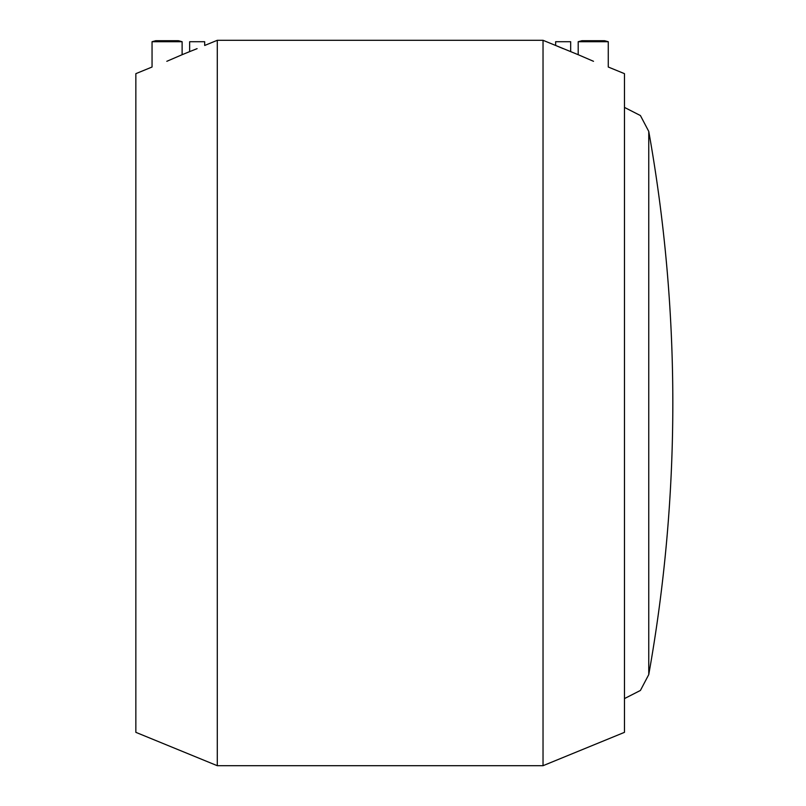 <?xml version="1.0" encoding="UTF-8"?>
<svg xmlns="http://www.w3.org/2000/svg" width="806" height="806" viewBox="0 0 806 806"><rect width="100%" height="100%" fill="white"/><g stroke="black" fill="none" stroke-linecap="round" stroke-linejoin="round"><path stroke-width="1.21" d="M197.087 48.652L189.642 51.624L189.642 41.711L204.674 41.711L204.674 45.468L217.288 40.3L543.032 40.3L555.646 45.468L555.646 41.711L570.678 41.711L570.678 51.624L555.646 45.468L563.233 48.652M593.508 61.306L578.204 54.707L578.204 41.711L581.962 40.703L604.51 40.703L608.268 41.711L578.204 41.711M217.288 40.3L217.288 765.7L135.851 732.342L135.851 73.658L152.052 67.019L152.052 41.711L182.116 41.711L182.116 54.707L166.812 61.306M152.052 41.711L155.81 40.703L178.358 40.703L182.116 41.711M543.032 40.3L543.032 765.7L217.288 765.7M608.268 41.711L608.268 67.019L624.469 73.658L624.469 732.342L543.032 765.7M648.759 674.592A1544.457 1544.457 0 0 0 648.759 131.408L648.759 674.592L640.417 690.45L624.469 698.59M648.759 131.408L640.417 115.55L624.469 107.41M182.116 54.707L189.642 51.624M578.204 54.707L570.678 51.624"/></g></svg>
